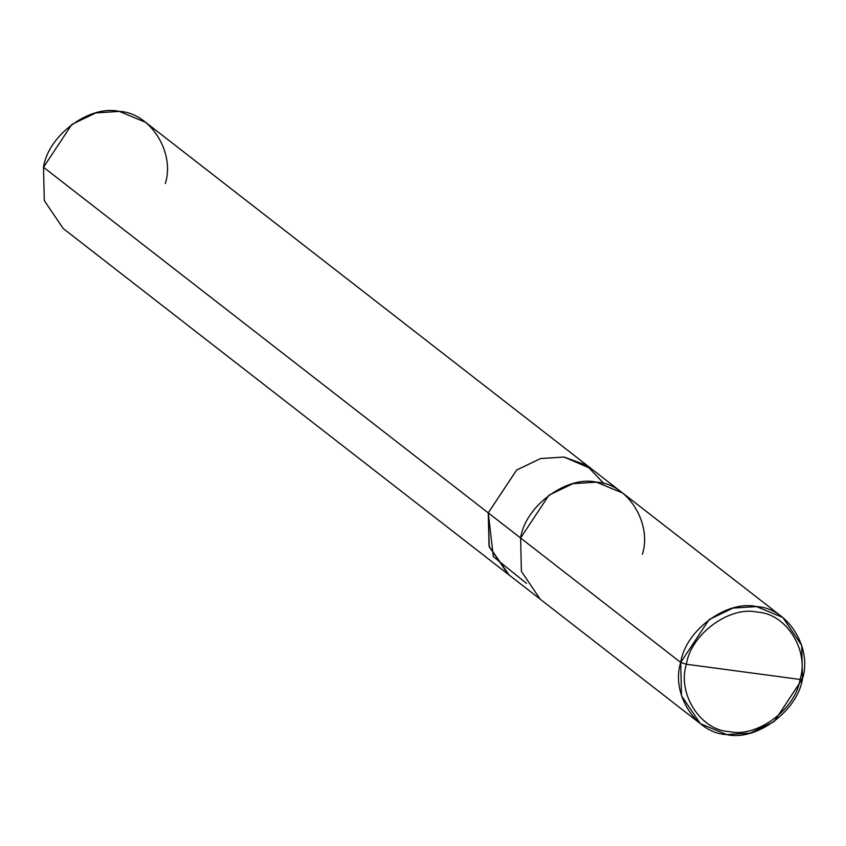 <?xml version="1.0" encoding="UTF-8"?>
<svg xmlns="http://www.w3.org/2000/svg" width="846" height="846" viewBox="0 0 846 846"><rect width="100%" height="100%" fill="white"/><g stroke="black" fill="none" stroke-linecap="round" stroke-linejoin="round"><path stroke-width="1.27" d="M642.378 554.31C652.478 523.008 627.182 483.33 596.388 482.167C566.926 475.272 525.25 505.993 520.607 538.024L680.713 662.45L686.392 664.247L800.052 679.444C795.716 709.339 756.821 738.008 729.326 731.579C700.583 730.489 676.98 693.466 686.392 664.247C676.98 693.466 700.583 730.489 729.326 731.579C756.821 738.008 795.716 709.339 800.052 679.444L802.494 678.735C797.841 710.767 756.176 741.477 726.714 734.592C695.92 733.419 670.624 693.752 680.713 662.45L681.495 695.772L700.361 723.668L726.714 734.592L750.169 733.091L774.132 721.606L802.494 678.735L800.052 679.444L686.392 664.247C690.727 634.352 729.633 605.683 757.128 612.113C785.86 613.202 809.474 650.236 800.052 679.444C809.474 650.236 785.86 613.202 757.128 612.113C729.633 605.683 690.727 634.352 686.392 664.247L680.713 662.45C685.366 630.418 727.042 599.698 756.493 606.593C787.288 607.756 812.583 647.433 802.494 678.735L801.712 645.413L782.846 617.517L756.493 606.593L733.038 608.084L709.085 619.579L680.713 662.45L520.607 538.024L548.969 495.153L572.932 483.669L596.388 482.167L622.741 493.091L782.846 617.517M700.361 723.668L540.256 599.243L521.379 571.346L520.607 538.024L488.279 512.888L520.628 538.024M539.05 598.27L507.917 574.085L489.062 546.199L488.279 512.888L493.334 556.657L526.561 583.433M507.907 574.106L63.154 228.483L44.288 200.587L43.506 167.265L488.258 512.888L489.041 546.209L509.133 575.037L489.274 546.981L488.258 512.888L516.631 470.038L540.583 458.553L564.039 457.052L590.381 467.975L621.503 492.161M604.033 483.732L586.426 465.184L564.039 457.052L540.583 458.553L516.631 470.038L488.258 512.888L516.62 470.016L540.583 458.532L564.039 457.03L586.447 465.173L604.065 483.743M591.597 468.927L564.039 457.03L540.583 458.532L516.62 470.016L488.258 512.888L43.506 167.265L71.868 124.394L95.831 112.909L119.286 111.408L145.639 122.332L590.392 467.954M165.287 183.55C175.376 152.248 150.08 112.581 119.286 111.408C89.824 104.523 48.159 135.233 43.506 167.265"/></g></svg>
